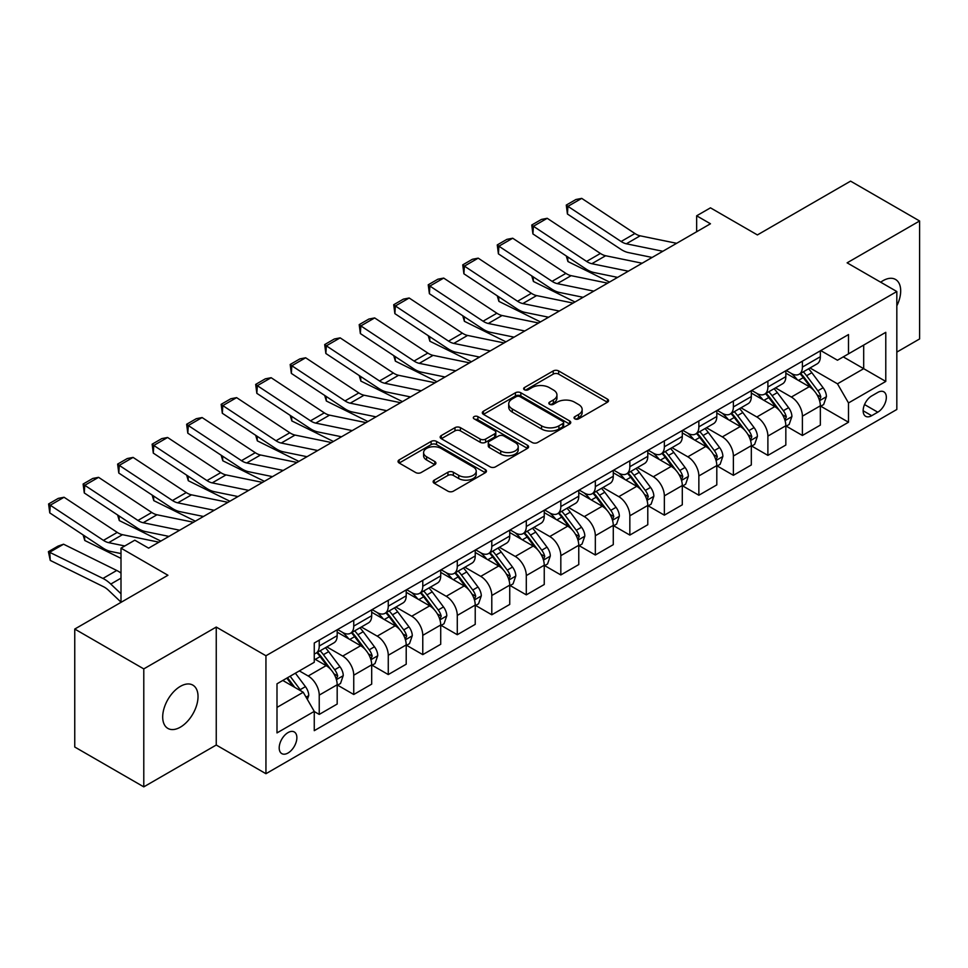 <?xml version="1.0" encoding="UTF-8"?>
<svg xmlns="http://www.w3.org/2000/svg" width="968" height="968" viewBox="0 0 968 968"><rect width="100%" height="100%" fill="white"/><g stroke="black" fill="none" stroke-linecap="round" stroke-linejoin="round"><path stroke-width="1.45" d="M574.835 418.854A2.686 1.549 0 0 0 578.634 418.854L607.42 402.228A3.836 2.214 0 0 0 608.545 400.667A3.836 2.214 0 0 0 607.42 399.094L558.645 370.938A3.836 2.214 0 0 0 553.224 370.938L524.426 387.563A2.686 1.549 0 0 0 523.64 388.652A2.686 1.549 0 0 0 524.426 389.753A2.686 1.549 0 0 0 528.226 389.753L531.952 387.599A12.269 7.078 0 0 1 549.292 387.599L553.357 389.947A12.269 7.078 0 0 1 556.951 394.956A12.269 7.078 0 0 1 553.357 399.953L549.63 402.107A2.686 1.549 0 0 0 548.844 403.208A2.686 1.549 0 0 0 549.63 404.297A2.686 1.549 0 0 0 553.43 404.297L557.157 402.144A12.269 7.078 0 0 1 574.496 402.144L578.561 404.491A12.269 7.078 0 0 1 582.155 409.5A12.269 7.078 0 0 1 578.561 414.51L574.835 416.663A2.686 1.549 0 0 0 574.048 417.752A2.686 1.549 0 0 0 574.835 418.854L574.835 416.663M180.363 727.162A24.986 14.423 120 0 0 196.686 705.14A24.986 14.423 120 0 0 192.85 685.126A24.986 14.423 120 0 0 180.363 686.36A24.986 14.423 120 0 0 164.04 708.382A24.986 14.423 120 0 0 167.863 728.408A24.986 14.423 120 0 0 180.363 727.162M896.828 305.852A24.986 14.423 120 0 0 895.509 279.45A24.986 14.423 120 0 0 883.022 280.684A24.986 14.423 120 0 0 880.686 282.208M288.041 752.995A12.499 7.212 120 0 0 296.196 741.984A12.499 7.212 120 0 0 294.284 731.965A12.499 7.212 120 0 0 288.041 732.582A12.499 7.212 120 0 0 279.873 743.593A12.499 7.212 120 0 0 281.785 753.612A12.499 7.212 120 0 0 288.041 752.995M434.257 480.14A3.836 2.214 0 0 0 433.132 481.713A3.836 2.214 0 0 0 434.257 483.274L447.942 491.175A3.836 2.214 0 0 0 453.363 491.175L485.343 472.711A3.836 2.214 0 0 0 486.456 471.15A3.836 2.214 0 0 0 485.343 469.589L436.556 441.42A3.836 2.214 0 0 0 431.135 441.42L399.155 459.885A3.836 2.214 0 0 0 398.042 461.446A3.836 2.214 0 0 0 399.155 463.006L415.695 472.553A3.836 2.214 0 0 0 421.116 472.553L434.801 464.652A3.836 2.214 0 0 0 435.915 463.091A3.836 2.214 0 0 0 434.801 461.53L426.598 456.787A10.249 5.917 0 0 1 423.597 452.613A10.249 5.917 0 0 1 429.925 447.143A10.249 5.917 0 0 1 441.093 448.426L473.207 466.963A10.249 5.917 0 0 1 476.22 471.15A10.249 5.917 0 0 1 469.879 476.619A10.249 5.917 0 0 1 458.711 475.336L453.363 472.239A3.836 2.214 0 0 0 447.942 472.239L434.257 480.14L434.257 483.274M896.828 352.098L919.6 338.945L919.6 220.982L850.582 181.137L757.399 234.934L710.464 207.842L696.658 215.803L710.464 223.777L148.612 548.154L134.806 540.192L121 548.154L121 602.35M143.784 668.9L143.784 786.863L216.251 745.021L216.251 627.058L143.784 668.9L74.754 629.055L167.936 575.258L121 548.154M216.251 627.058L265.946 655.76L896.828 291.525L896.828 409.476L265.946 773.71L265.946 655.76M919.6 220.982L847.121 262.836L896.828 291.525M532.219 442.521A3.836 2.214 0 0 0 537.639 442.521L569.62 424.057A3.836 2.214 0 0 0 570.745 422.484A3.836 2.214 0 0 0 569.62 420.923L520.844 392.766A3.836 2.214 0 0 0 515.424 392.766L483.443 411.219A3.836 2.214 0 0 0 482.318 412.791A3.836 2.214 0 0 0 483.443 414.352L532.219 442.521M475.167 419.434A2.686 1.549 0 0 1 477.889 419.809L477.889 416.615L527.475 445.256A3.836 2.214 0 0 1 528.601 446.817A3.836 2.214 0 0 1 527.475 448.378L495.507 466.842A3.836 2.214 0 0 1 490.086 466.842L441.299 438.685L441.299 435.552A3.836 2.214 0 0 0 440.174 437.113A3.836 2.214 0 0 0 441.299 438.685M441.299 435.552L454.984 427.65A3.836 2.214 0 0 1 460.405 427.65L480.189 439.073A3.836 2.214 0 0 0 485.609 439.073L494.684 433.833A3.836 2.214 0 0 0 495.81 432.272A3.836 2.214 0 0 0 494.684 430.7L474.09 418.817A2.686 1.549 0 0 1 473.304 417.716A2.686 1.549 0 0 1 474.961 416.288A2.686 1.549 0 0 1 477.889 416.615M143.784 786.863L74.754 747.018L74.754 629.055M877.77 392.427L871.696 395.936A12.1 6.994 120 0 0 863.795 406.596A12.1 6.994 120 0 0 865.646 416.3A12.1 6.994 120 0 0 871.696 415.695L877.77 412.186A12.1 6.994 120 0 0 885.684 401.526A12.1 6.994 120 0 0 883.82 391.822A12.1 6.994 120 0 0 877.77 392.427M820.755 350.585L837.465 360.229L848.5 353.852L848.5 334.565L314.261 643.006L314.261 662.293L276.993 683.807L276.993 732.909L314.261 711.383L314.261 730.671L848.5 422.229L848.5 402.942L837.465 383.812L810.01 367.973M848.5 353.852L885.78 332.326L885.78 381.428L848.5 402.942M216.251 745.021L265.946 773.71M696.658 215.803L696.658 231.751M843.261 356.877L863.686 368.675L863.686 345.08L885.78 332.326M837.465 383.812L863.686 368.675L885.78 381.428M276.993 707.402L303.226 692.253L282.789 680.456M314.261 711.54L319.234 714.42L319.234 695.121A15.621 9.014 -120 0 0 308.187 676.003L299.354 670.897M319.234 714.42L337.179 704.051L337.179 684.763A15.621 9.014 -120 0 0 326.143 665.633L314.261 658.784M337.59 685.163L353.744 694.492L353.744 675.204A15.621 9.014 -120 0 0 342.708 656.074L326.845 646.914M353.744 694.492L371.688 684.134L371.688 664.847A15.621 9.014 -120 0 0 360.653 645.716L337.179 632.165M372.111 665.234L388.265 674.563L388.265 655.275A15.621 9.014 -120 0 0 377.217 636.145L361.354 626.998M388.265 674.563L406.209 664.205L406.209 644.918A15.621 9.014 -120 0 0 395.162 625.788L371.688 612.236M406.62 645.317L422.774 654.634L422.774 635.347A15.621 9.014 -120 0 0 411.727 616.229L395.876 607.069M422.774 654.634L440.718 644.277L440.718 624.989A15.621 9.014 -120 0 0 429.671 605.859L406.209 592.307M441.13 625.389L457.283 634.718L457.283 615.43A15.621 9.014 -120 0 0 446.236 596.3L430.385 587.14M457.283 634.718L475.227 624.348L475.227 605.061A15.621 9.014 -120 0 0 464.18 585.942L440.718 572.39M475.639 605.46L491.792 614.789L491.792 595.501A15.621 9.014 -120 0 0 480.745 576.371L464.894 567.224M491.792 614.789L509.737 604.431L509.737 585.144A15.621 9.014 -120 0 0 498.701 566.014L475.227 552.462M510.148 585.543L526.302 594.86L526.302 575.573A15.621 9.014 -120 0 0 515.266 556.443L499.403 547.295M526.302 594.86L544.246 584.503L544.246 565.215A15.621 9.014 -120 0 0 533.211 546.085L509.737 532.533M544.669 565.615L560.823 574.944L560.823 555.656A15.621 9.014 -120 0 0 549.776 536.526L533.913 527.366M560.823 574.944L578.767 564.574L578.767 545.286A15.621 9.014 -120 0 0 567.72 526.156L544.246 512.616M579.179 545.686L595.332 555.015L595.332 535.727A15.621 9.014 -120 0 0 584.285 516.597L568.434 507.438M595.332 555.015L613.276 544.657L613.276 525.37A15.621 9.014 -120 0 0 602.229 506.24L578.767 492.688M613.688 525.769L629.841 535.086L629.841 515.799A15.621 9.014 -120 0 0 618.794 496.669L602.943 487.521M629.841 535.086L647.786 524.729L647.786 505.441A15.621 9.014 -120 0 0 636.738 486.311L613.276 472.759M648.197 505.841L664.35 515.158L664.35 495.87A15.621 9.014 -120 0 0 653.303 476.752L637.452 467.592M664.35 515.158L682.295 504.8L682.295 485.512A15.621 9.014 -120 0 0 671.26 466.382L647.786 452.842M682.706 485.912L698.86 495.241L698.86 475.954A15.621 9.014 -120 0 0 687.825 456.823L671.961 447.664M698.86 495.241L716.804 484.883L716.804 465.584A15.621 9.014 -120 0 0 705.769 446.466L682.295 432.914M717.227 465.983L733.381 475.312L733.381 456.025A15.621 9.014 -120 0 0 722.334 436.895L706.471 427.747M733.381 475.312L751.325 464.955L751.325 445.667A15.621 9.014 -120 0 0 740.278 426.537L716.804 412.985M751.737 446.066L767.89 455.384L767.89 436.096A15.621 9.014 -120 0 0 756.843 416.978L740.992 407.818M767.89 455.384L785.835 445.026L785.835 425.738A15.621 9.014 -120 0 0 774.787 406.608L751.325 393.056M786.246 426.138L802.399 435.467L802.399 416.179A15.621 9.014 -120 0 0 791.352 397.049L775.501 387.89M802.399 435.467L820.344 425.097L820.344 405.81A15.621 9.014 -120 0 0 809.296 386.692L785.835 373.14M786.246 370.502L791.352 373.454A15.621 9.014 -120 0 0 799.169 374.229A15.621 9.014 -120 0 0 802.399 367.078L802.399 361.185M751.737 390.431L756.843 393.383A15.621 9.014 -120 0 0 764.647 394.157A15.621 9.014 -120 0 0 767.89 387.006L767.89 381.102M717.227 410.359L722.334 413.3A15.621 9.014 -120 0 0 730.138 414.074A15.621 9.014 -120 0 0 733.381 406.935L733.381 401.03M682.706 430.276L687.825 433.228A15.621 9.014 -120 0 0 695.629 434.003A15.621 9.014 -120 0 0 698.86 426.852L698.86 420.959M648.197 450.205L653.303 453.157A15.621 9.014 -120 0 0 661.12 453.931A15.621 9.014 -120 0 0 664.35 446.78L664.35 440.876M613.688 470.133L618.794 473.086A15.621 9.014 -120 0 0 626.611 473.86A15.621 9.014 -120 0 0 629.841 466.709L629.841 460.804M579.179 490.062L584.285 493.002A15.621 9.014 -120 0 0 592.089 493.777A15.621 9.014 -120 0 0 595.332 486.626L595.332 480.733M544.669 509.979L549.776 512.931A15.621 9.014 -120 0 0 557.58 513.706A15.621 9.014 -120 0 0 560.823 506.554L560.823 500.662M510.148 529.907L515.266 532.86A15.621 9.014 -120 0 0 523.071 533.634A15.621 9.014 -120 0 0 526.302 526.483L526.302 520.578M475.639 549.836L480.745 552.776A15.621 9.014 -120 0 0 488.562 553.551A15.621 9.014 -120 0 0 491.792 546.4L491.792 540.507M441.13 569.753L446.236 572.705A15.621 9.014 -120 0 0 454.053 573.479A15.621 9.014 -120 0 0 457.283 566.328L457.283 560.436M406.62 589.681L411.727 592.634A15.621 9.014 -120 0 0 419.531 593.408A15.621 9.014 -120 0 0 422.774 586.257L422.774 580.352M372.111 609.61L377.217 612.562A15.621 9.014 -120 0 0 385.022 613.325A15.621 9.014 -120 0 0 388.265 606.186L388.265 600.281M337.59 629.527L342.708 632.479A15.621 9.014 -120 0 0 350.513 633.254A15.621 9.014 -120 0 0 353.744 626.102L353.744 620.21M820.755 406.209L848.5 422.229M799.169 374.229L817.113 363.871A15.621 9.014 -120 0 0 820.344 356.72L820.344 350.815M764.647 394.157L782.604 383.788A15.621 9.014 -120 0 0 785.835 376.649L785.835 370.744M730.138 414.074L748.082 403.716A15.621 9.014 -120 0 0 751.325 396.565L751.325 390.673M695.629 434.003L713.573 423.645A15.621 9.014 -120 0 0 716.804 416.494L716.804 410.589M661.12 453.931L679.064 443.574A15.621 9.014 -120 0 0 682.295 436.423L682.295 430.518M626.611 473.86L644.555 463.49A15.621 9.014 -120 0 0 647.786 456.339L647.786 450.447M592.089 493.777L610.046 483.419A15.621 9.014 -120 0 0 613.276 476.268L613.276 470.375M557.58 513.706L575.524 503.348A15.621 9.014 -120 0 0 578.767 496.197L578.767 490.292M523.071 533.634L541.015 523.264A15.621 9.014 -120 0 0 544.246 516.113L544.246 510.221M488.562 553.551L506.506 543.193A15.621 9.014 -120 0 0 509.737 536.042L509.737 530.149M454.053 573.479L471.997 563.122A15.621 9.014 -120 0 0 475.227 555.971L475.227 550.066M419.531 593.408L437.488 583.038A15.621 9.014 -120 0 0 440.718 575.899L440.718 569.995M385.022 613.325L402.966 602.967A15.621 9.014 -120 0 0 406.209 595.816L406.209 589.923M350.513 633.254L368.457 622.896A15.621 9.014 -120 0 0 371.688 615.745L371.688 609.852M314.261 653.811A15.621 9.014 -120 0 0 316.004 653.182L333.948 642.825A15.621 9.014 -120 0 0 337.179 635.673L337.179 629.769M316.004 653.182A15.621 9.014 -120 0 0 319.234 646.031L319.234 640.138M303.226 692.253L314.261 711.383M575.912 419.229L578.561 417.692A12.269 7.078 0 0 0 582.155 412.695L582.155 409.5M556.951 394.956L556.951 398.138A12.269 7.078 0 0 1 553.357 403.148L550.707 404.672M607.372 402.252L558.645 374.12A3.836 2.214 0 0 0 553.224 374.12L525.503 390.128M569.571 424.081L520.844 395.948A3.836 2.214 0 0 0 515.424 395.948L483.492 414.377M562.844 423.585A2.686 1.549 0 0 0 563.63 422.484A2.686 1.549 0 0 0 562.844 421.395L520.022 396.674A2.686 1.549 0 0 0 516.234 396.674L512.302 398.937A12.269 7.078 0 0 0 508.708 403.946A12.269 7.078 0 0 0 512.302 408.956L541.572 425.847A12.269 7.078 0 0 0 558.911 425.847L562.844 423.585L562.844 426.767A2.686 1.549 0 0 0 563.63 425.678L563.63 422.484M508.708 403.946L508.708 407.141A12.269 7.078 0 0 0 512.302 412.138L512.302 408.956M562.844 426.767L558.911 429.042A12.269 7.078 0 0 1 541.572 429.042L512.302 412.138M441.347 438.71L454.984 430.845L454.984 427.65M495.81 432.272L495.81 435.455A3.836 2.214 0 0 1 494.684 437.016L485.609 442.267A3.836 2.214 0 0 1 480.189 442.267L460.405 430.845A3.836 2.214 0 0 0 454.984 430.845M477.889 419.809L527.427 448.414M500.722 450.931A10.249 5.917 0 0 0 511.89 452.213A10.249 5.917 0 0 0 518.219 446.744A10.249 5.917 0 0 0 515.218 442.558L503.904 436.024A3.836 2.214 0 0 0 498.484 436.024L489.409 441.263A3.836 2.214 0 0 0 488.283 442.824A3.836 2.214 0 0 0 489.409 444.397L500.722 450.931L500.722 454.113A10.249 5.917 0 0 0 511.89 455.396A10.249 5.917 0 0 0 518.219 449.926L518.219 446.744M488.283 442.824L488.283 446.018A3.836 2.214 0 0 0 489.409 447.579L489.409 444.397M500.722 454.113L489.409 447.579M476.22 471.15L476.22 474.332A10.249 5.917 0 0 1 469.879 479.801A10.249 5.917 0 0 1 458.711 478.519L453.363 475.433A3.836 2.214 0 0 0 447.942 475.433L434.305 483.298M423.597 452.613L423.597 455.795A10.249 5.917 0 0 0 426.598 459.981L426.598 456.787M434.741 464.688L426.598 459.981M485.283 472.747L436.556 444.602A3.836 2.214 0 0 0 431.135 444.602L399.215 463.043M820.344 406.451L823.659 404.539L826.418 396.565A10.346 5.977 -120 0 0 823.115 387.757L811.837 372.704A29.875 17.242 -120 0 0 808.57 368.796M797.354 379.795A29.875 17.242 -120 0 0 791.243 373.394M615.152 276.872L616.955 277.755M567.647 256.883L567.938 261.541L566.268 255.963M609.501 282.063L567.938 261.541M819.4 400.111L820.828 397.013A10.346 5.977 -120 0 0 817.875 390.782L806.586 375.729A29.875 17.242 -120 0 0 803.331 371.821M800.548 373.43A24.793 14.314 60 0 1 804.626 378.052L814.161 390.794M800.016 373.733A29.875 17.242 60 0 1 803.271 377.641L810.773 387.648M662.838 251.269L626.344 243.791A19.517 11.277 60 0 1 621.117 241.492L567.938 206.341L567.429 214.013L620.621 249.151A29.282 16.904 -120 0 0 628.462 252.6L652.142 257.452M676.644 243.307L640.15 235.817A19.517 11.277 60 0 1 634.923 233.518L581.732 198.379L567.938 206.341L566.268 205.083L575.936 199.505L581.732 198.379M567.429 214.013L566.268 205.083M785.835 426.38L789.15 424.468L791.909 416.494A10.346 5.977 -120 0 0 788.605 407.685L777.328 392.621A29.875 17.242 -120 0 0 774.061 388.725M762.845 399.711A29.875 17.242 -120 0 0 756.734 393.31M580.643 296.789L582.446 297.684M533.138 276.812L533.416 281.47L531.759 275.892M574.992 301.992L533.416 281.47M784.891 420.039L786.318 416.93A10.346 5.977 -120 0 0 783.354 410.71L772.077 395.658A29.875 17.242 -120 0 0 768.822 391.75M766.039 393.359A24.793 14.314 60 0 1 770.105 397.981L779.651 410.722M765.506 393.661A29.875 17.242 60 0 1 768.761 397.57L776.263 407.576M751.325 446.296L754.629 444.385L757.399 436.423A10.346 5.977 -120 0 0 754.096 427.602L742.807 412.549A29.875 17.242 -120 0 0 739.552 408.641M728.335 419.64A29.875 17.242 -120 0 0 722.213 413.239M546.134 316.717L547.936 317.613M498.629 296.728L498.907 301.387L497.237 295.821M540.471 321.921L498.907 301.387M750.381 439.968L751.809 436.858A10.346 5.977 -120 0 0 748.845 430.639L737.568 415.575A29.875 17.242 -120 0 0 734.301 411.678M731.53 413.276A24.793 14.314 60 0 1 735.595 417.91L745.142 430.651M730.997 413.59A29.875 17.242 60 0 1 734.252 417.486L741.754 427.505M716.804 466.225L720.119 464.313L722.878 456.339A10.346 5.977 -120 0 0 719.575 447.531L708.298 432.478A29.875 17.242 -120 0 0 705.043 428.57M693.826 439.569A29.875 17.242 -120 0 0 687.703 433.168M511.612 336.646L513.427 337.529M464.12 316.657L464.398 321.315L462.728 315.749M505.961 341.837L464.398 321.315M715.872 459.885L717.3 456.787A10.346 5.977 -120 0 0 714.336 450.556L703.058 435.503A29.875 17.242 -120 0 0 699.791 431.595M697.02 433.204A24.793 14.314 60 0 1 701.086 437.826L710.633 450.58M696.476 433.507A29.875 17.242 60 0 1 699.743 437.415L707.245 447.422M628.329 271.197L591.835 263.707A19.517 11.277 60 0 1 586.608 261.421L533.416 226.27L532.92 233.929L586.1 269.08A29.282 16.904 -120 0 0 593.953 272.516L617.62 277.38M642.135 263.223L605.641 255.746A19.517 11.277 60 0 1 600.402 253.447L547.222 218.296L533.416 226.27L531.759 225.012L541.427 219.433L547.222 218.296M532.92 233.929L531.759 225.012M593.82 291.126L557.326 283.636A19.517 11.277 60 0 1 552.087 281.337L498.907 246.199L498.411 253.858L551.591 289.008A29.282 16.904 -120 0 0 559.443 292.445L583.111 297.297M607.626 283.152L571.132 275.662A19.517 11.277 60 0 1 565.893 273.375L512.713 238.225L498.907 246.199L497.249 244.928L506.917 239.35L512.713 238.225M498.411 253.858L497.249 244.928M559.298 311.043L522.805 303.565A19.517 11.277 60 0 1 517.577 301.266L464.398 266.127L463.902 273.787L517.081 308.925A29.282 16.904 -120 0 0 524.922 312.374L548.602 317.226M573.104 303.081L536.611 295.591A19.517 11.277 60 0 1 531.384 293.292L478.204 258.154L464.398 266.127L462.74 264.857L472.396 259.279L478.204 258.154M463.902 273.787L462.74 264.857M682.295 486.154L685.61 484.242L688.369 476.268A10.346 5.977 -120 0 0 685.066 467.459L673.788 452.395A29.875 17.242 -120 0 0 670.534 448.499M659.305 459.485A29.875 17.242 -120 0 0 653.194 453.084M477.103 356.563L478.918 357.458M429.598 336.586L429.889 341.244L428.219 335.666M471.452 361.766L429.889 341.244M681.351 479.813L682.791 476.716A10.346 5.977 -120 0 0 679.826 470.484L668.537 455.432A29.875 17.242 -120 0 0 665.282 451.524M662.499 453.133A24.793 14.314 60 0 1 666.577 457.755L676.124 470.496M661.967 453.435A29.875 17.242 60 0 1 665.234 457.344L672.724 467.35M524.789 330.971L488.296 323.481A19.517 11.277 60 0 1 483.068 321.195L429.889 286.044L429.393 293.703L482.572 328.854A29.282 16.904 -120 0 0 490.413 332.29L514.093 337.154M538.595 322.997L502.102 315.52A19.517 11.277 60 0 1 496.874 313.221L443.695 278.082L429.889 286.044L428.231 284.786L437.887 279.207L443.695 278.082M429.393 293.703L428.231 284.786M647.786 506.082L651.101 504.171L653.86 496.197A10.346 5.977 -120 0 0 650.556 487.388L639.279 472.324A29.875 17.242 -120 0 0 636.012 468.415M624.796 479.414A29.875 17.242 -120 0 0 618.685 473.013M442.594 376.491L444.397 377.387M395.089 356.514L395.38 361.161L393.71 355.595M436.943 381.694L395.38 361.161M646.842 499.742L648.27 496.632A10.346 5.977 -120 0 0 645.317 490.413L634.028 475.349A29.875 17.242 -120 0 0 630.773 471.452M627.99 473.049A24.793 14.314 60 0 1 632.068 477.684L641.602 490.425M627.458 473.364A29.875 17.242 60 0 1 630.712 477.26L638.215 487.279M490.28 350.9L453.786 343.41A19.517 11.277 60 0 1 448.559 341.123L395.38 305.973L394.871 313.632L448.063 348.782A29.282 16.904 -120 0 0 455.904 352.219L479.584 357.071M504.086 342.926L467.592 335.436A19.517 11.277 60 0 1 462.365 333.149L409.174 297.999L395.38 305.973L393.71 304.714L403.378 299.136L409.174 297.999M394.871 313.632L393.71 304.714M613.276 525.999L616.592 524.087L619.351 516.113A10.346 5.977 -120 0 0 616.047 507.305L604.77 492.252A29.875 17.242 -120 0 0 601.503 488.344M590.286 499.343A29.875 17.242 -120 0 0 584.176 492.942M408.085 396.42L409.887 397.316M360.58 376.431L360.858 381.089L359.201 375.524M402.434 401.611L360.858 381.089M612.333 519.671L613.76 516.561A10.346 5.977 -120 0 0 610.796 510.342L599.519 495.277A29.875 17.242 -120 0 0 596.264 491.369M593.481 492.978A24.793 14.314 60 0 1 597.546 497.6L607.093 510.354M592.948 493.293A29.875 17.242 60 0 1 596.203 497.189L603.705 507.208M455.771 370.817L419.277 363.339A19.517 11.277 60 0 1 414.05 361.04L360.858 325.901L360.362 333.561L413.542 368.699A29.282 16.904 -120 0 0 421.395 372.148L445.062 377M469.577 362.855L433.083 355.365A19.517 11.277 60 0 1 427.844 353.078L374.664 317.928L360.858 325.901L359.201 324.631L368.869 319.053L374.664 317.928M360.362 333.561L359.201 324.631M578.767 545.928L582.071 544.016L584.841 536.042A10.346 5.977 -120 0 0 581.538 527.233L570.249 512.169A29.875 17.242 -120 0 0 566.994 508.273M555.777 519.259A29.875 17.242 -120 0 0 549.655 512.871M373.575 416.349L375.378 417.232M326.071 396.36L326.349 401.018L324.679 395.44M367.913 421.54L326.349 401.018M577.823 539.587L579.251 536.49A10.346 5.977 -120 0 0 576.287 530.258L565.01 515.206A29.875 17.242 -120 0 0 561.742 511.298M558.972 512.907A24.793 14.314 60 0 1 563.037 517.529L572.584 530.27M558.439 513.209A29.875 17.242 60 0 1 561.694 517.118L569.196 527.124M421.261 390.745L384.768 383.255A19.517 11.277 60 0 1 379.529 380.969L326.349 345.818L325.853 353.489L379.032 388.628A29.282 16.904 -120 0 0 386.885 392.064L410.553 396.928M435.068 382.771L398.574 375.294A19.517 11.277 60 0 1 393.335 372.995L340.155 337.856L326.349 345.818L324.691 344.56L334.359 338.981L340.155 337.856M325.853 353.489L324.691 344.56M544.246 565.856L547.561 563.945L550.32 555.971A10.346 5.977 -120 0 0 547.017 547.162L535.74 532.097A29.875 17.242 -120 0 0 532.485 528.201M521.268 539.188A29.875 17.242 -120 0 0 515.145 532.787M339.054 436.265L340.869 437.161M291.562 416.288L291.84 420.935L290.17 415.369M333.403 441.469L291.84 420.935M543.314 559.516L544.742 556.406A10.346 5.977 -120 0 0 541.778 550.187L530.5 535.122A29.875 17.242 -120 0 0 527.233 531.226M524.462 532.823A24.793 14.314 60 0 1 528.528 537.458L538.075 550.199M523.918 533.138A29.875 17.242 60 0 1 527.185 537.046L534.687 547.053M386.74 410.674L350.247 403.184A19.517 11.277 60 0 1 345.019 400.897L291.84 365.747L291.344 373.406L344.523 408.556A29.282 16.904 -120 0 0 352.364 411.993L376.044 416.845M400.546 402.7L364.053 395.21A19.517 11.277 60 0 1 358.825 392.923L305.646 357.773L291.84 365.747L290.182 364.488L299.838 358.91L305.646 357.773M291.344 373.406L290.182 364.488M509.737 585.773L513.052 583.861L515.811 575.899A10.346 5.977 -120 0 0 512.508 567.079L501.23 552.026A29.875 17.242 -120 0 0 497.976 548.118M486.747 559.117A29.875 17.242 -120 0 0 480.636 552.716M304.545 456.194L306.36 457.09M257.04 436.205L257.331 440.863L255.661 435.298M298.894 461.397L257.331 440.863M508.793 579.445L510.233 576.335A10.346 5.977 -120 0 0 507.268 570.116L495.979 555.051A29.875 17.242 -120 0 0 492.724 551.155M489.941 552.752A24.793 14.314 60 0 1 494.019 557.386L503.566 570.128M489.409 553.067A29.875 17.242 60 0 1 492.676 556.963L500.166 566.982M352.231 430.603L315.737 423.113A19.517 11.277 60 0 1 310.51 420.814L257.331 385.675L256.835 393.335L310.014 428.485A29.282 16.904 -120 0 0 317.855 431.922L341.535 436.774M366.037 422.629L329.543 415.139A19.517 11.277 60 0 1 324.316 412.852L271.137 377.701L257.331 385.675L255.673 384.405L265.329 378.827L271.137 377.701M256.835 393.335L255.673 384.405M475.227 605.702L478.543 603.79L481.302 595.816A10.346 5.977 -120 0 0 477.998 587.007L466.721 571.955A29.875 17.242 -120 0 0 463.454 568.047M452.238 579.045A29.875 17.242 -120 0 0 446.127 572.645M270.036 476.123L271.839 477.006M222.531 456.134L222.821 460.792L221.152 455.214M264.385 481.314L222.821 460.792M474.284 599.361L475.711 596.264A10.346 5.977 -120 0 0 472.759 590.032L461.47 574.98A29.875 17.242 -120 0 0 458.215 571.072M455.432 572.681A24.793 14.314 60 0 1 459.51 577.303L469.044 590.056M454.899 572.983A29.875 17.242 60 0 1 458.154 576.892L465.656 586.898M317.722 450.519L281.228 443.041A19.517 11.277 60 0 1 276.001 440.743L222.821 405.592L222.313 413.263L275.505 448.402A29.282 16.904 -120 0 0 283.346 451.85L307.025 456.702M331.528 442.558L295.034 435.068A19.517 11.277 60 0 1 289.807 432.769L236.615 397.63L222.821 405.592L221.152 404.334L230.82 398.755L236.615 397.63M222.313 413.263L221.152 404.334M440.718 625.63L444.034 623.719L446.792 615.745A10.346 5.977 -120 0 0 443.489 606.936L432.212 591.871A29.875 17.242 -120 0 0 428.945 587.975M417.728 598.962A29.875 17.242 -120 0 0 411.618 592.561M235.526 496.039L237.329 496.935M188.022 476.062L188.3 480.721L186.642 475.143M229.876 501.243L188.3 480.721M439.774 619.29L441.202 616.18A10.346 5.977 -120 0 0 438.238 609.961L426.961 594.909A29.875 17.242 -120 0 0 423.706 591M420.923 592.61A24.793 14.314 60 0 1 424.988 597.232L434.535 609.973M420.39 592.912A29.875 17.242 60 0 1 423.645 596.82L431.147 606.827M283.213 470.448L246.719 462.958A19.517 11.277 60 0 1 241.492 460.671L188.3 425.521L187.804 433.18L240.984 468.33A29.282 16.904 -120 0 0 248.837 471.767L272.504 476.631M297.019 462.474L260.525 454.996A19.517 11.277 60 0 1 255.286 452.697L202.106 417.547L188.3 425.521L186.642 424.262L196.31 418.684L202.106 417.547M187.804 433.18L186.642 424.262M406.209 645.559L409.512 643.635L412.283 635.673A10.346 5.977 -120 0 0 408.98 626.865L397.691 611.8A29.875 17.242 -120 0 0 394.436 607.892M383.219 618.891A29.875 17.242 -120 0 0 377.096 612.49M201.017 515.968L202.82 516.864M153.513 495.991L153.791 500.637L152.121 495.071M195.354 521.171L153.791 500.637M405.265 639.219L406.693 636.109A10.346 5.977 -120 0 0 403.729 629.89L392.451 614.825A29.875 17.242 -120 0 0 389.184 610.929M386.413 612.526A24.793 14.314 60 0 1 390.479 617.16L400.026 629.902M385.881 612.841A29.875 17.242 60 0 1 389.136 616.737L396.638 626.756M248.703 490.377L212.21 482.887A19.517 11.277 60 0 1 206.971 480.588L153.791 445.449L153.295 453.109L206.474 488.259A29.282 16.904 -120 0 0 214.327 491.696L237.995 496.548M262.51 482.403L226.016 474.913A19.517 11.277 60 0 1 220.777 472.626L167.597 437.476L153.791 445.449L152.133 444.191L161.801 438.601L167.597 437.476M153.295 453.109L152.133 444.191M371.688 665.476L375.003 663.564L377.762 655.59A10.346 5.977 -120 0 0 374.459 646.781L363.181 631.729A29.875 17.242 -120 0 0 359.927 627.821M348.71 638.82A29.875 17.242 -120 0 0 342.587 632.419M166.496 535.897L168.311 536.78M119.003 515.908L119.282 520.566L117.612 515M160.845 541.088L119.282 520.566M370.756 659.135L372.184 656.038A10.346 5.977 -120 0 0 369.219 649.818L357.942 634.754A29.875 17.242 -120 0 0 354.675 630.846M351.904 632.455A24.793 14.314 60 0 1 355.97 637.077L365.517 649.83M351.36 632.757A29.875 17.242 60 0 1 354.627 636.666L362.129 646.672M214.182 510.293L177.688 502.815A19.517 11.277 60 0 1 172.461 500.516L119.282 465.378L118.786 473.037L171.965 508.176A29.282 16.904 -120 0 0 179.806 511.624L203.486 516.476M227.988 502.331L191.495 494.842A19.517 11.277 60 0 1 186.267 492.555L133.088 457.404L119.282 465.378L117.624 464.108L127.28 458.529L133.088 457.404M118.786 473.037L117.624 464.108M337.179 685.404L340.494 683.493L343.253 675.519A10.346 5.977 -120 0 0 339.95 666.71L328.672 651.645A29.875 17.242 -120 0 0 325.417 647.749M84.482 535.836L84.773 540.495L83.103 534.917M121 558.379L84.773 540.495M336.235 679.064L337.675 675.966A10.346 5.977 -120 0 0 334.71 669.735L323.421 654.683A29.875 17.242 -120 0 0 320.166 650.774M317.383 652.384A24.793 14.314 60 0 1 321.461 657.006L331.008 669.747M316.851 652.686A29.875 17.242 60 0 1 320.118 656.594L327.608 666.601M179.673 530.222L143.179 522.732A19.517 11.277 60 0 1 137.952 520.445L84.773 485.295L84.276 492.954L137.456 528.104A29.282 16.904 -120 0 0 145.297 531.541L168.977 536.405M193.479 522.248L156.985 514.77A19.517 11.277 60 0 1 151.758 512.471L98.579 477.333L84.773 485.295L83.115 484.036L92.771 478.458L98.579 477.333M84.276 492.954L83.115 484.036M307.364 699.428L308.744 695.447A10.346 5.977 -120 0 0 305.44 686.639L295.373 673.196M63.561 544.21L49.755 552.183L50.263 560.411L48.4 551.687L58.068 546.109L63.561 544.21L116.741 570.467A29.282 16.904 60 0 1 121 573.08M48.4 551.687L102.947 578.441A29.282 16.904 60 0 1 110.788 584.067L121 593.759M121 602.132L108.67 590.432A19.517 11.277 -120 0 0 103.443 586.681L50.263 560.411M301.133 691.055A10.346 5.977 -120 0 0 300.201 689.664L290.134 676.221M287.532 677.721L294.768 687.377M286.818 678.132L292.953 686.324M124.787 545.964L108.67 542.661A19.517 11.277 60 0 1 103.443 540.374L50.263 505.223L49.755 512.883L102.947 548.033A29.282 16.904 -120 0 0 110.788 551.47L121 553.563M158.97 542.177L122.476 534.687A19.517 11.277 60 0 1 117.249 532.4L64.057 497.249L50.263 505.223L48.594 503.965L58.261 498.387L64.057 497.249M49.755 512.883L48.594 503.965M308.187 676.003L326.143 665.633M342.708 656.074L360.653 645.716M377.217 636.145L395.162 625.788M411.727 616.229L429.671 605.859M446.236 596.3L464.18 585.942M480.745 576.371L498.701 566.014M515.266 556.443L533.211 546.085M549.776 536.526L567.72 526.156M584.285 516.597L602.229 506.24M618.794 496.669L636.738 486.311M653.303 476.752L671.26 466.382M687.825 456.823L705.769 446.466M722.334 436.895L740.278 426.537M756.843 416.978L774.787 406.608M791.352 397.049L809.296 386.692M802.399 367.078L820.344 356.72M802.399 416.179L820.344 405.81M767.89 436.096L785.835 425.738M767.89 387.006L785.835 376.649M733.381 456.025L751.325 445.667M733.381 406.935L751.325 396.565M698.86 475.954L716.804 465.584M698.86 426.852L716.804 416.494M664.35 495.87L682.295 485.512M664.35 446.78L682.295 436.423M629.841 515.799L647.786 505.441M629.841 466.709L647.786 456.339M595.332 535.727L613.276 525.37M595.332 486.626L613.276 476.268M560.823 555.656L578.767 545.286M560.823 506.554L578.767 496.197M526.302 575.573L544.246 565.215M526.302 526.483L544.246 516.113M491.792 595.501L509.737 585.144M491.792 546.4L509.737 536.042M457.283 615.43L475.227 605.061M457.283 566.328L475.227 555.971M422.774 635.347L440.718 624.989M422.774 586.257L440.718 575.899M388.265 655.275L406.209 644.918M388.265 606.186L406.209 595.816M353.744 675.204L371.688 664.847M353.744 626.102L371.688 615.745M319.234 695.121L337.179 684.763M319.234 646.031L337.179 635.673M864.533 404.551L877.77 412.186M863.141 410.759L871.696 415.695M578.561 417.692L578.561 414.51M549.63 404.297L549.63 402.107M553.357 403.148L553.357 399.953M524.426 389.753L524.426 387.563M553.224 374.12L553.224 370.938M558.645 374.12L558.645 370.938M607.42 402.228L607.42 399.094M483.443 414.352L483.443 411.219M515.424 395.948L515.424 392.766M520.844 395.948L520.844 392.766M569.62 424.057L569.62 420.923M541.572 429.042L541.572 425.847M558.911 429.042L558.911 425.847M460.405 430.845L460.405 427.65M480.189 442.267L480.189 439.073M485.609 442.267L485.609 439.073M494.684 437.016L494.684 433.833M527.475 448.378L527.475 445.256M447.942 475.433L447.942 472.239M453.363 475.433L453.363 472.239M458.711 478.519L458.711 475.336M434.801 464.652L434.801 461.53M399.155 463.006L399.155 459.885M431.135 444.602L431.135 441.42M436.556 444.602L436.556 441.42M485.343 472.711L485.343 469.589M819.569 400.679L826.345 396.771M806.586 375.729L811.837 372.704M798.455 380.424L803.271 377.641M817.875 390.782L823.115 387.757M817.053 394.823L820.828 397.013M626.344 243.791L640.15 235.817M621.117 241.492L634.923 233.518M785.06 420.608L791.836 416.688M772.077 395.658L777.328 392.621M763.946 400.353L768.761 397.57M783.354 410.71L788.605 407.685M782.543 414.752L786.318 416.93M750.551 440.537L757.327 436.616M737.568 415.575L742.807 412.549M729.436 420.269L734.252 417.486M748.845 430.639L754.096 427.602M748.022 434.68L751.809 436.858M716.042 460.453L722.818 456.545M703.058 435.503L708.298 432.478M694.915 440.198L699.743 437.415M714.336 450.556L719.575 447.531M713.513 454.597L717.3 456.787M591.835 263.707L605.641 255.746M586.608 261.421L600.402 253.447M557.326 283.636L571.132 275.662M552.087 281.337L565.893 273.375M522.805 303.565L536.611 295.591M517.577 301.266L531.384 293.292M681.52 480.382L688.308 476.474M668.537 455.432L673.788 452.395M660.406 460.127L665.234 457.344M679.826 470.484L685.066 467.459M679.004 474.526L682.791 476.716M488.296 323.481L502.102 315.52M483.068 321.195L496.874 313.221M647.011 500.311L653.787 496.39M634.028 475.349L639.279 472.324M625.897 480.043L630.712 477.26M645.317 490.413L650.556 487.388M644.494 494.454L648.27 496.632M453.786 343.41L467.592 335.436M448.559 341.123L462.365 333.149M612.502 520.227L619.278 516.319M599.519 495.277L604.77 492.252M591.387 499.972L596.203 497.189M610.796 510.342L616.047 507.305M609.985 514.371L613.76 516.561M419.277 363.339L433.083 355.365M414.05 361.04L427.844 353.078M577.993 540.156L584.769 536.248M565.01 515.206L570.249 512.169M556.878 519.901L561.694 517.118M576.287 530.258L581.538 527.233M575.464 534.3L579.251 536.49M384.768 383.255L398.574 375.294M379.529 380.969L393.335 372.995M543.484 560.085L550.26 556.164M530.5 535.122L535.74 532.097M522.357 539.829L527.185 537.046M541.778 550.187L547.017 547.162M540.955 554.228L544.742 556.406M350.247 403.184L364.053 395.21M345.019 400.897L358.825 392.923M508.962 580.001L515.75 576.093M495.979 555.051L501.23 552.026M487.848 559.746L492.676 556.963M507.268 570.116L512.508 567.079M506.445 574.157L510.233 576.335M315.737 423.113L329.543 415.139M310.51 420.814L324.316 412.852M474.453 599.93L481.229 596.022M461.47 574.98L466.721 571.955M453.339 579.675L458.154 576.892M472.759 590.032L477.998 587.007M471.936 594.074L475.711 596.264M281.228 443.041L295.034 435.068M276.001 440.743L289.807 432.769M439.944 619.859L446.72 615.938M426.961 594.909L432.212 591.871M418.829 599.603L423.645 596.82M438.238 609.961L443.489 606.936M437.427 614.002L441.202 616.18M246.719 462.958L260.525 454.996M241.492 460.671L255.286 452.697M405.435 639.788L412.211 635.867M392.451 614.825L397.691 611.8M384.32 619.52L389.136 616.737M403.729 629.89L408.98 626.865M402.906 633.931L406.693 636.109M212.21 482.887L226.016 474.913M206.971 480.588L220.777 472.626M370.925 659.704L377.701 655.796M357.942 634.754L363.181 631.729M349.799 639.449L354.627 636.666M369.219 649.818L374.459 646.781M368.397 653.848L372.184 656.038M177.688 502.815L191.495 494.842M172.461 500.516L186.267 492.555M336.404 679.633L343.192 675.725M323.421 654.683L328.672 651.645M315.29 659.377L320.118 656.594M334.71 669.735L339.95 666.71M333.887 673.776L337.675 675.966M143.179 522.732L156.985 514.77M137.952 520.445L151.758 512.471M306.057 697.154L308.671 695.641M300.201 689.664L305.44 686.639M116.741 570.467L102.947 578.441M121 578.162L110.788 584.067M108.67 542.661L122.476 534.687M103.443 540.374L117.249 532.4"/></g></svg>
